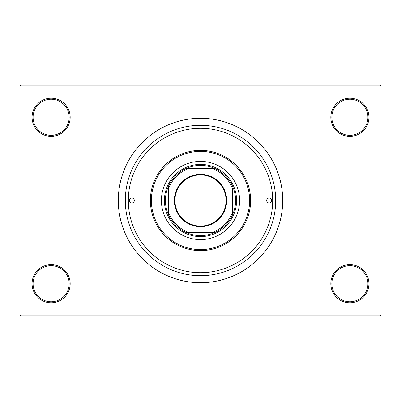 <?xml version="1.0" encoding="UTF-8"?>
<svg xmlns="http://www.w3.org/2000/svg" width="401" height="401" viewBox="0 0 401 401"><rect width="100%" height="100%" fill="white"/><g stroke="black" fill="none" stroke-linecap="round" stroke-linejoin="round"><path stroke-width="0.6" d="M330.825 283.707A19.047 19.047 0 0 1 349.873 264.66A19.047 19.047 0 0 1 368.92 283.707A19.047 19.047 0 0 1 349.873 302.755A19.047 19.047 0 0 1 330.825 283.707M367.917 283.707A18.045 18.045 0 0 0 349.873 265.662A18.045 18.045 0 0 0 331.827 283.707A18.045 18.045 0 0 0 349.873 301.752A18.045 18.045 0 0 0 367.917 283.707M32.08 283.707A19.047 19.047 0 0 1 51.127 264.66A19.047 19.047 0 0 1 70.175 283.707A19.047 19.047 0 0 1 51.127 302.755A19.047 19.047 0 0 1 32.08 283.707M69.172 283.707A18.045 18.045 0 0 0 51.127 265.662A18.045 18.045 0 0 0 33.082 283.707A18.045 18.045 0 0 0 51.127 301.752A18.045 18.045 0 0 0 69.172 283.707M32.08 117.292A19.047 19.047 0 0 1 51.127 98.245A19.047 19.047 0 0 1 70.175 117.292A19.047 19.047 0 0 1 51.127 136.34A19.047 19.047 0 0 1 32.08 117.292M69.172 117.292A18.045 18.045 0 0 0 51.127 99.247A18.045 18.045 0 0 0 33.082 117.292A18.045 18.045 0 0 0 51.127 135.338A18.045 18.045 0 0 0 69.172 117.292M330.825 117.292A19.047 19.047 0 0 1 349.873 98.245A19.047 19.047 0 0 1 368.92 117.292A19.047 19.047 0 0 1 349.873 136.34A19.047 19.047 0 0 1 330.825 117.292M367.917 117.292A18.045 18.045 0 0 0 349.873 99.247A18.045 18.045 0 0 0 331.827 117.292A18.045 18.045 0 0 0 349.873 135.338A18.045 18.045 0 0 0 367.917 117.292M125.312 200.5A75.188 75.188 0 0 1 200.5 125.312A75.188 75.188 0 0 1 275.688 200.5A75.188 75.188 0 0 1 200.5 275.688A75.188 75.188 0 0 1 125.312 200.5M118.295 200.5A82.205 82.205 0 0 0 200.5 282.705A82.205 82.205 0 0 0 282.705 200.5A82.205 82.205 0 0 0 200.5 118.295A82.205 82.205 0 0 0 118.295 200.5M379.947 315.787L21.052 315.787L20.05 314.785L20.05 86.215L21.052 85.212L379.947 85.212L380.95 86.215L380.95 314.785L379.947 315.787M129.322 200.5A2.506 2.506 0 0 0 131.829 203.006A2.506 2.506 0 0 0 134.335 200.5A2.506 2.506 0 0 0 131.829 197.994A2.506 2.506 0 0 0 129.322 200.5M266.665 200.5A2.506 2.506 0 0 0 269.171 203.006A2.506 2.506 0 0 0 271.678 200.5A2.506 2.506 0 0 0 269.171 197.994A2.506 2.506 0 0 0 266.665 200.5M161.403 200.5A39.097 39.097 0 0 0 200.5 239.597A39.097 39.097 0 0 0 239.597 200.5A39.097 39.097 0 0 0 200.5 161.403A39.097 39.097 0 0 0 161.403 200.5M249.622 200.5A49.122 49.122 0 0 0 200.5 151.377A49.122 49.122 0 0 0 151.377 200.5A49.122 49.122 0 0 0 200.5 249.622A49.122 49.122 0 0 0 249.622 200.5M150.375 200.5A50.125 50.125 0 0 1 200.5 150.375A50.125 50.125 0 0 1 250.625 200.5A50.125 50.125 0 0 1 200.5 250.625A50.125 50.125 0 0 1 150.375 200.5M272.68 200.5A72.18 72.18 0 0 0 200.5 128.32A72.18 72.18 0 0 0 128.32 200.5A72.18 72.18 0 0 0 200.5 272.68A72.18 72.18 0 0 0 272.68 200.5M200.5 174.335A26.165 26.165 0 0 1 226.665 200.5A26.165 26.165 0 0 1 200.5 226.665A26.165 26.165 0 0 1 174.335 200.5A26.165 26.165 0 0 1 200.5 174.335M200.5 226.064A25.564 25.564 0 0 0 226.064 200.5A25.564 25.564 0 0 0 200.5 174.936A25.564 25.564 0 0 0 174.936 200.5A25.564 25.564 0 0 0 200.5 226.064M200.5 165.412A35.087 35.087 0 0 0 186.29 168.42L188.981 168.42L186.29 168.42A35.087 35.087 0 0 0 168.42 214.71L168.42 212.019L168.42 214.71A35.087 35.087 0 0 0 214.71 232.58L212.019 232.58L214.71 232.58A35.087 35.087 0 0 0 232.58 214.71L232.58 188.981A34.085 34.085 0 0 0 212.019 168.42L188.981 168.42A34.085 34.085 0 0 0 168.42 188.981L168.42 212.019A34.085 34.085 0 0 0 188.981 232.58L212.019 232.58A34.085 34.085 0 0 0 232.58 212.019L232.58 214.71A35.087 35.087 0 0 0 214.71 168.42L212.019 168.42L214.71 168.42A35.087 35.087 0 0 0 200.5 165.412M200.5 236.59A36.09 36.09 0 0 1 164.41 200.5A36.09 36.09 0 0 1 200.5 164.41A36.09 36.09 0 0 1 236.59 200.5A36.09 36.09 0 0 1 200.5 236.59M186.29 232.58L188.981 232.58L186.29 232.58M168.42 186.29L168.42 188.981L168.42 186.29"/></g></svg>
